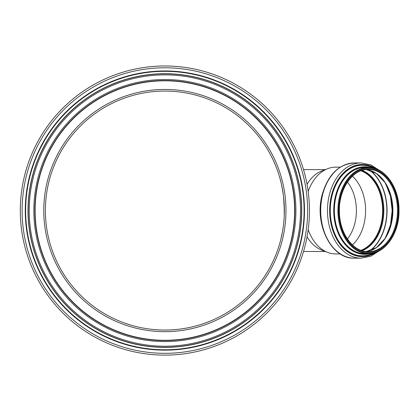 <?xml version="1.0" encoding="UTF-8"?>
<svg xmlns="http://www.w3.org/2000/svg" width="420" height="420" viewBox="0 0 420 420"><rect width="100%" height="100%" fill="white"/><g stroke="black" fill="none" stroke-linecap="round" stroke-linejoin="round"><path stroke-width="0.63" d="M340.3 167.155L335.764 167.155A43.397 30.686 90 0 0 327.542 168.74L321.526 171.108A40.94 28.949 90 0 0 307.046 184.333M307.046 236.77A40.94 28.949 90 0 0 321.526 249.995L327.542 252.362A43.397 30.686 90 0 0 335.764 253.948L340.3 253.948M284.183 203.884L284.24 216.006M284.125 218.185L283.679 223.372M283.442 225.388L282.681 230.559M282.476 231.735L280.859 239.295M347.445 239.022A38.346 27.116 90 0 0 356.396 210.551A38.346 27.116 90 0 0 347.445 182.081M284.366 210.551A119.495 119.495 0 0 1 105.126 314.039A119.495 119.495 0 0 1 105.126 107.069A119.495 119.495 0 0 1 284.366 210.551L283.553 196.607M278.975 175.066L279.069 175.376M279.373 176.374C280.712 180.122 282.082 186.685 283.484 196.061M283.531 196.445L284.151 203.353M361.006 250.388A41.197 29.132 90 0 0 382.709 210.551A41.197 29.132 90 0 0 361.006 170.714M360.864 250.336A41.092 29.059 90 0 0 382.641 210.551A41.092 29.059 90 0 0 360.864 170.767M352.438 244.944A41.092 29.059 90 0 0 365.594 210.551A41.092 29.059 90 0 0 352.438 176.159M327.542 168.74A43.397 30.686 90 0 0 308.185 191.52M308.185 229.583A43.397 30.686 90 0 0 327.542 252.362M181.204 339.523A130.001 130.001 0 0 1 45.014 160.209A130.001 130.001 0 0 1 268.401 131.922A130.001 130.001 0 0 1 181.204 339.523A130.001 130.001 0 0 1 45.014 160.209A130.001 130.001 0 0 1 268.401 131.922A130.001 130.001 0 0 1 181.204 339.523A130.001 130.001 0 0 1 45.014 160.209A130.001 130.001 0 0 1 268.401 131.922A130.001 130.001 0 0 1 181.204 339.523A130.001 130.001 0 0 1 45.014 160.209A130.001 130.001 0 0 1 268.401 131.922A130.001 130.001 0 0 1 181.204 339.523M182.044 346.175A136.705 136.705 0 0 1 38.829 157.61A136.705 136.705 0 0 1 273.74 127.869A136.705 136.705 0 0 1 182.044 346.175M183.031 353.976A144.569 144.569 0 0 1 31.579 154.565A144.569 144.569 0 0 1 280.004 123.113A144.569 144.569 0 0 1 183.031 353.976M180.085 330.697A121.107 121.107 0 0 1 53.214 163.653A121.107 121.107 0 0 1 261.314 137.303A121.107 121.107 0 0 1 180.085 330.697M181.167 339.271A129.743 129.743 0 0 1 45.25 160.309A129.743 129.743 0 0 1 268.196 132.08A129.743 129.743 0 0 1 181.167 339.271A129.743 129.743 0 0 1 45.25 160.309A129.743 129.743 0 0 1 268.196 132.08A129.743 129.743 0 0 1 181.167 339.271A129.743 129.743 0 0 1 45.25 160.309A129.743 129.743 0 0 1 268.196 132.08A129.743 129.743 0 0 1 181.167 339.271M366.072 251.617A41.197 29.132 90 0 0 392.884 210.551A41.197 29.132 90 0 0 366.072 169.486M385.691 237.452A43.974 31.096 90 0 0 392.191 210.551A43.974 31.096 90 0 0 385.691 183.65M370.178 250.724A45.727 32.335 90 0 0 387.062 210.551A45.727 32.335 90 0 0 370.178 170.384M369.637 250.887A45.586 32.235 90 0 0 386.857 210.551A45.586 32.235 90 0 0 369.637 170.216M362.087 250.766A41.664 29.463 90 0 0 383.838 210.551A41.664 29.463 90 0 0 362.087 170.341M361.221 250.467A41.197 29.132 90 0 0 383.15 210.551A41.197 29.132 90 0 0 361.221 170.636M354.375 258.169C331.228 259.271 313.793 223.54 322.303 194.282C328.156 174.557 338.851 164.11 354.375 162.934A47.618 33.674 90 0 0 320.707 210.551A47.618 33.674 90 0 0 354.375 258.169L361.142 258.169L370.76 256.252L379.544 250.682M354.375 162.934L361.142 162.934A47.618 33.674 90 0 0 327.474 210.551A47.618 33.674 90 0 0 361.142 258.169M376.1 168.851A46.085 32.587 90 0 0 329.642 210.551A46.085 32.587 90 0 0 376.1 252.252M373.685 168.11A45.428 32.12 90 0 0 330.11 210.551A45.428 32.12 90 0 0 373.685 252.992M373.286 168.016A45.287 32.02 90 0 0 330.272 210.551A45.287 32.02 90 0 0 373.286 253.087M370.466 167.564A43.764 30.949 90 0 0 333.721 210.551A43.764 30.949 90 0 0 370.466 253.544M369.731 167.507A43.627 30.849 90 0 0 333.884 210.551A43.627 30.849 90 0 0 369.731 253.601M367.306 167.465A43.244 30.576 90 0 0 334.152 210.551A43.244 30.576 90 0 0 367.306 253.643M364.838 167.465A43.092 30.471 90 0 0 334.367 210.551A43.092 30.471 90 0 0 364.838 253.643L368.382 253.643A43.092 30.471 90 0 0 398.848 210.551A43.092 30.471 90 0 0 368.382 167.465A43.092 30.471 90 0 0 337.911 210.551A43.092 30.471 90 0 0 368.382 253.643C384.836 254.21 399.415 233.52 399 210.551C399.415 187.588 384.846 166.898 368.382 167.465L364.838 167.465M398.848 210.551A42.578 30.109 90 0 0 353.687 173.68A42.578 30.109 90 0 0 353.687 247.427A42.578 30.109 90 0 0 398.848 210.551M398.233 210.551A41.706 29.495 90 0 0 353.997 174.431A41.706 29.495 90 0 0 353.997 246.671A41.706 29.495 90 0 0 398.233 210.551M397.509 210.551A41.197 29.132 90 0 0 368.382 169.355A41.197 29.132 90 0 0 339.25 210.551A41.197 29.132 90 0 0 368.382 251.748A41.197 29.132 90 0 0 397.509 210.551M181.33 340.546A131.035 131.035 0 0 1 44.063 159.81A131.035 131.035 0 0 1 269.22 131.297A131.035 131.035 0 0 1 181.33 340.546M181.912 345.151A135.676 135.676 0 0 1 39.785 158.009A135.676 135.676 0 0 1 272.916 128.494A135.676 135.676 0 0 1 181.912 345.151M182.065 346.327A136.862 136.862 0 0 1 38.687 157.553A136.862 136.862 0 0 1 273.861 127.775A136.862 136.862 0 0 1 182.065 346.327M182.359 348.673A139.22 139.22 0 0 1 36.514 156.639A139.22 139.22 0 0 1 275.741 126.347A139.22 139.22 0 0 1 182.359 348.673M182.406 349.046A139.597 139.597 0 0 1 36.167 156.492A139.597 139.597 0 0 1 276.04 126.121A139.597 139.597 0 0 1 182.406 349.046M182.805 352.181A142.758 142.758 0 0 1 33.248 155.269A142.758 142.758 0 0 1 278.56 124.21A142.758 142.758 0 0 1 182.805 352.181M303.524 251.491L325.332 251.491M303.524 169.612L325.332 169.612M366.067 251.617L376.388 247.622L385.014 238.534L390.731 225.582L392.731 210.551L390.731 195.526L385.014 182.574L376.388 173.486L366.067 169.486M385.644 237.536L390.5 224.816L392.18 210.551L390.5 196.287L385.644 183.566M379.544 170.42L370.76 164.855L361.142 162.934M368.382 169.355C352.543 168.698 338.289 189.646 339.428 212.341C339.717 233.777 353.462 252.294 368.382 251.748"/></g></svg>
